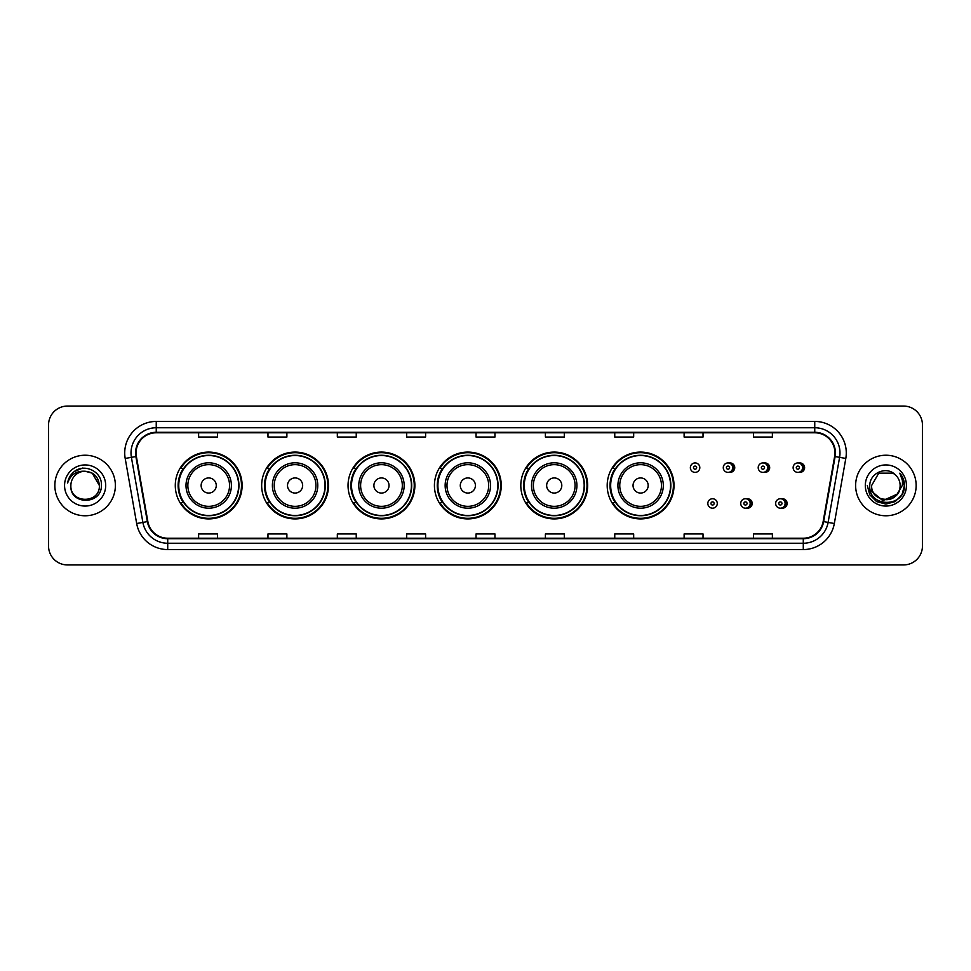 <?xml version="1.0" encoding="UTF-8"?>
<svg xmlns="http://www.w3.org/2000/svg" width="971" height="971" viewBox="0 0 971 971"><rect width="100%" height="100%" fill="white"/><g stroke="black" fill="none" stroke-linecap="round" stroke-linejoin="round"><path stroke-width="1.46" d="M607.191 485.5A33.415 33.415 0 0 0 640.605 518.915A33.415 33.415 0 0 0 674.02 485.5A33.415 33.415 0 0 0 640.605 452.085A33.415 33.415 0 0 0 607.191 485.5M520.808 485.5A33.415 33.415 0 0 0 554.223 518.915A33.415 33.415 0 0 0 587.649 485.5A33.415 33.415 0 0 0 554.223 452.085A33.415 33.415 0 0 0 520.808 485.5M434.425 485.5A33.415 33.415 0 0 0 467.84 518.915A33.415 33.415 0 0 0 501.267 485.5A33.415 33.415 0 0 0 467.84 452.085A33.415 33.415 0 0 0 434.425 485.5M348.043 485.5A33.415 33.415 0 0 0 381.469 518.915A33.415 33.415 0 0 0 414.884 485.5A33.415 33.415 0 0 0 381.469 452.085A33.415 33.415 0 0 0 348.043 485.5M261.66 485.5A33.415 33.415 0 0 0 295.087 518.915A33.415 33.415 0 0 0 328.501 485.5A33.415 33.415 0 0 0 295.087 452.085A33.415 33.415 0 0 0 261.66 485.5M175.29 485.5A33.415 33.415 0 0 0 208.704 518.915A33.415 33.415 0 0 0 242.119 485.5A33.415 33.415 0 0 0 208.704 452.085A33.415 33.415 0 0 0 175.29 485.5M746.468 508.088A4.734 4.734 0 0 0 752.209 503.476A4.734 4.734 0 0 0 746.468 498.851M781.4 508.088A4.734 4.734 0 0 0 787.141 503.476A4.734 4.734 0 0 0 781.4 498.851M729.003 472.282A4.734 4.734 0 0 0 734.744 467.658A4.734 4.734 0 0 0 729.003 463.033M763.934 472.282A4.734 4.734 0 0 0 769.675 467.658A4.734 4.734 0 0 0 763.934 463.033M798.866 472.282A4.734 4.734 0 0 0 804.607 467.658A4.734 4.734 0 0 0 798.866 463.033M183.301 502.529A30.574 30.574 0 0 1 183.301 468.471M269.683 502.529A30.574 30.574 0 0 1 269.683 468.471M356.066 502.529A30.574 30.574 0 0 1 356.066 468.471M442.436 502.529A30.574 30.574 0 0 1 442.436 468.471M528.819 502.529A30.574 30.574 0 0 1 528.819 468.471M615.201 502.529A30.574 30.574 0 0 1 615.201 468.471M48.55 424.97L48.55 546.03A18.91 18.91 0 0 0 67.46 564.94L903.54 564.94A18.91 18.91 0 0 0 922.45 546.03L922.45 424.97A18.91 18.91 0 0 0 903.54 406.06L67.46 406.06A18.91 18.91 0 0 0 48.55 424.97L48.55 546.03M54.849 485.5A30.271 30.271 0 0 0 85.12 515.771A30.271 30.271 0 0 0 115.379 485.5A30.271 30.271 0 0 0 85.12 455.229A30.271 30.271 0 0 0 54.849 485.5A30.271 30.271 0 0 0 85.12 515.771A30.271 30.271 0 0 0 115.379 485.5A30.271 30.271 0 0 0 85.12 455.229A30.271 30.271 0 0 0 54.849 485.5M855.621 485.5A30.271 30.271 0 0 0 885.88 515.771A30.271 30.271 0 0 0 916.151 485.5A30.271 30.271 0 0 0 885.88 455.229A30.271 30.271 0 0 0 855.621 485.5A30.271 30.271 0 0 0 885.88 515.771A30.271 30.271 0 0 0 916.151 485.5A30.271 30.271 0 0 0 885.88 455.229A30.271 30.271 0 0 0 855.621 485.5M136.061 452.959A20.173 20.173 0 0 1 156.246 432.787L814.754 432.787A20.173 20.173 0 0 1 834.623 456.467L823.153 521.536A20.173 20.173 0 0 1 803.284 538.213L167.716 538.213A20.173 20.173 0 0 1 147.847 521.536L136.377 456.467A20.173 20.173 0 0 1 136.061 452.959M135.564 452.959A20.682 20.682 0 0 0 135.879 456.552L147.349 521.621A20.682 20.682 0 0 0 167.716 538.711L803.284 538.711A20.682 20.682 0 0 0 823.651 521.621L835.121 456.552A20.682 20.682 0 0 0 814.754 432.289L156.246 432.289A20.682 20.682 0 0 0 135.564 452.959M125.198 458.446A31.521 31.521 0 0 1 156.246 421.438L814.754 421.438A31.521 31.521 0 0 1 845.802 458.446L834.332 523.515A31.521 31.521 0 0 1 803.284 549.562L167.716 549.562A31.521 31.521 0 0 1 136.668 523.515L125.198 458.446L131.401 457.341A25.222 25.222 0 0 1 156.246 427.75L814.754 427.75A25.222 25.222 0 0 1 839.599 457.341L828.117 522.41A25.222 25.222 0 0 1 803.284 543.25L167.716 543.25A25.222 25.222 0 0 1 142.883 522.41L131.401 457.341A25.222 25.222 0 0 1 131.024 452.959M903.54 406.06L67.46 406.06M67.46 564.94L903.54 564.94M922.45 546.03L922.45 424.97M823.651 521.621L828.117 522.41L839.599 457.341L845.802 458.446M476.045 432.787L476.045 437.059L494.955 437.059L494.955 432.787M406.679 432.787L406.679 437.059L425.601 437.059L425.601 432.787M337.325 432.787L337.325 437.059L356.248 437.059L356.248 432.787M267.972 432.787L267.972 437.059L286.882 437.059L286.882 432.787M198.618 432.787L198.618 437.059L217.528 437.059L217.528 432.787M545.399 432.787L545.399 437.059L564.321 437.059L564.321 432.787M614.752 432.787L614.752 437.059L633.675 437.059L633.675 432.787M684.118 432.787L684.118 437.059L703.028 437.059L703.028 432.787M753.472 432.787L753.472 437.059L772.382 437.059L772.382 432.787M494.955 538.213L494.955 533.941L476.045 533.941L476.045 538.213M425.601 538.213L425.601 533.941L406.679 533.941L406.679 538.213M356.248 538.213L356.248 533.941L337.325 533.941L337.325 538.213M286.882 538.213L286.882 533.941L267.972 533.941L267.972 538.213M217.528 538.213L217.528 533.941L198.618 533.941L198.618 538.213M564.321 538.213L564.321 533.941L545.399 533.941L545.399 538.213M633.675 538.213L633.675 533.941L614.752 533.941L614.752 538.213M703.028 538.213L703.028 533.941L684.118 533.941L684.118 538.213M772.382 538.213L772.382 533.941L753.472 533.941L753.472 538.213M99.37 485.5C100.244 503.888 69.997 503.888 70.871 485.5C69.536 505.418 102.016 504.956 101.372 485.5C102.477 471.87 84.768 463.033 74.282 471.542C70.58 474.516 68.358 478.327 67.63 483C70.567 474.637 76.393 470.729 85.12 471.251L92.245 473.156L99.37 485.5C100.244 503.888 69.997 503.888 70.871 485.5C69.997 503.888 100.244 503.888 99.37 485.5C100.244 503.888 69.997 503.888 70.871 485.5C69.997 503.888 100.244 503.888 99.37 485.5L92.245 473.156L85.12 471.251L92.245 473.156L99.37 485.5C98.532 476.846 93.774 472.088 85.12 471.251A14.249 14.249 0 0 0 70.871 485.5M64.559 485.5A20.561 20.561 0 0 0 85.12 506.061A20.561 20.561 0 0 0 105.681 485.5A20.561 20.561 0 0 0 85.12 464.939A20.561 20.561 0 0 0 64.559 485.5M74.282 471.554L82.875 467.973M216.266 485.5A7.562 7.562 0 0 0 208.704 477.938A7.562 7.562 0 0 0 201.131 485.5A7.562 7.562 0 0 0 208.704 493.062A7.562 7.562 0 0 0 216.266 485.5M231.401 485.5A22.697 22.697 0 0 0 208.704 462.803A22.697 22.697 0 0 0 186.007 485.5A22.697 22.697 0 0 0 208.704 508.197A22.697 22.697 0 0 0 231.401 485.5A22.697 22.697 0 0 1 208.704 508.197A22.697 22.697 0 0 1 186.007 485.5M238.648 485.5A29.955 29.955 0 0 0 208.704 455.545A29.955 29.955 0 0 0 178.749 485.5A29.955 29.955 0 0 0 208.704 515.455A29.955 29.955 0 0 0 238.648 485.5M241.488 485.5A32.783 32.783 0 0 1 180.679 502.529L183.725 502.529A30.235 30.235 0 0 0 238.939 485.573A30.235 30.235 0 0 0 183.725 468.471L180.679 468.471A32.783 32.783 0 0 1 241.488 485.5M302.649 485.5A7.562 7.562 0 0 0 295.087 477.938A7.562 7.562 0 0 0 287.513 485.5A7.562 7.562 0 0 0 295.087 493.062A7.562 7.562 0 0 0 302.649 485.5M317.784 485.5A22.697 22.697 0 0 0 295.087 462.803A22.697 22.697 0 0 0 272.39 485.5A22.697 22.697 0 0 0 295.087 508.197A22.697 22.697 0 0 0 317.784 485.5A22.697 22.697 0 0 1 295.087 508.197A22.697 22.697 0 0 1 272.39 485.5M325.03 485.5A29.955 29.955 0 0 0 295.087 455.545A29.955 29.955 0 0 0 265.132 485.5A29.955 29.955 0 0 0 295.087 515.455A29.955 29.955 0 0 0 325.03 485.5M327.87 485.5A32.783 32.783 0 0 1 267.061 502.529L270.096 502.529A30.235 30.235 0 0 0 325.309 485.573A30.235 30.235 0 0 0 270.096 468.471L267.061 468.471A32.783 32.783 0 0 1 327.87 485.5M389.031 485.5A7.562 7.562 0 0 0 381.469 477.938A7.562 7.562 0 0 0 373.896 485.5A7.562 7.562 0 0 0 381.469 493.062A7.562 7.562 0 0 0 389.031 485.5M404.167 485.5A22.697 22.697 0 0 0 381.469 462.803A22.697 22.697 0 0 0 358.76 485.5A22.697 22.697 0 0 0 381.469 508.197A22.697 22.697 0 0 0 404.167 485.5A22.697 22.697 0 0 1 381.469 508.197A22.697 22.697 0 0 1 358.76 485.5M411.413 485.5A29.955 29.955 0 0 0 381.469 455.545A29.955 29.955 0 0 0 351.514 485.5A29.955 29.955 0 0 0 381.469 515.455A29.955 29.955 0 0 0 411.413 485.5M414.253 485.5A32.783 32.783 0 0 1 353.444 502.529L356.478 502.529A30.235 30.235 0 0 0 411.692 485.573A30.235 30.235 0 0 0 356.478 468.471L353.444 468.471A32.783 32.783 0 0 1 414.253 485.5M475.414 485.5A7.562 7.562 0 0 0 467.84 477.938A7.562 7.562 0 0 0 460.278 485.5A7.562 7.562 0 0 0 467.84 493.062A7.562 7.562 0 0 0 475.414 485.5M490.549 485.5A22.697 22.697 0 0 0 467.84 462.803A22.697 22.697 0 0 0 445.143 485.5A22.697 22.697 0 0 0 467.84 508.197A22.697 22.697 0 0 0 490.549 485.5A22.697 22.697 0 0 1 467.84 508.197A22.697 22.697 0 0 1 445.143 485.5M497.795 485.5A29.955 29.955 0 0 0 467.84 455.545A29.955 29.955 0 0 0 437.897 485.5A29.955 29.955 0 0 0 467.84 515.455A29.955 29.955 0 0 0 497.795 485.5M500.635 485.5A32.783 32.783 0 0 1 439.827 502.529L442.861 502.529A30.235 30.235 0 0 0 498.074 485.573A30.235 30.235 0 0 0 442.861 468.471L439.827 468.471A32.783 32.783 0 0 1 500.635 485.5M561.796 485.5A7.562 7.562 0 0 0 554.223 477.938A7.562 7.562 0 0 0 546.661 485.5A7.562 7.562 0 0 0 554.223 493.062A7.562 7.562 0 0 0 561.796 485.5M576.92 485.5A22.697 22.697 0 0 0 554.223 462.803A22.697 22.697 0 0 0 531.525 485.5A22.697 22.697 0 0 0 554.223 508.197A22.697 22.697 0 0 0 576.92 485.5A22.697 22.697 0 0 1 554.223 508.197A22.697 22.697 0 0 1 531.525 485.5M584.178 485.5A29.955 29.955 0 0 0 554.223 455.545A29.955 29.955 0 0 0 524.279 485.5A29.955 29.955 0 0 0 554.223 515.455A29.955 29.955 0 0 0 584.178 485.5M587.018 485.5A32.783 32.783 0 0 1 526.209 502.529L529.244 502.529A30.235 30.235 0 0 0 584.457 485.573A30.235 30.235 0 0 0 529.244 468.471L526.209 468.471A32.783 32.783 0 0 1 587.018 485.5M648.179 485.5A7.562 7.562 0 0 0 640.605 477.938A7.562 7.562 0 0 0 633.043 485.5A7.562 7.562 0 0 0 640.605 493.062A7.562 7.562 0 0 0 648.179 485.5M663.302 485.5A22.697 22.697 0 0 0 640.605 462.803A22.697 22.697 0 0 0 617.908 485.5A22.697 22.697 0 0 0 640.605 508.197A22.697 22.697 0 0 0 663.302 485.5A22.697 22.697 0 0 1 640.605 508.197A22.697 22.697 0 0 1 617.908 485.5M670.56 485.5A29.955 29.955 0 0 0 640.605 455.545A29.955 29.955 0 0 0 610.662 485.5A29.955 29.955 0 0 0 640.605 515.455A29.955 29.955 0 0 0 670.56 485.5M673.401 485.5A32.783 32.783 0 0 1 612.592 502.529L615.626 502.529A30.235 30.235 0 0 0 670.84 485.573A30.235 30.235 0 0 0 615.626 468.471L612.592 468.471A32.783 32.783 0 0 1 673.401 485.5M900.129 485.5C901.003 503.888 870.756 503.888 871.63 485.5L878.755 473.156L893.004 473.156L895.213 474.734C886.474 465.558 869.628 473.12 869.785 485.5C868.183 507.505 903.855 508.076 904.438 486.568L904.462 485.5C904.414 480.827 902.86 476.725 899.801 473.18C902.132 477.004 902.945 481.106 902.253 485.5L896.803 494.652A14.249 14.249 0 0 0 900.129 485.5C901.003 503.888 870.756 503.888 871.63 485.5C870.756 503.888 901.003 503.888 900.129 485.5A14.249 14.249 0 0 0 895.213 474.734M896.803 494.652C889.242 504.884 870.89 498.341 871.63 485.5M897.714 493.899L882.845 500.635L870.234 490.124M865.319 485.5A20.561 20.561 0 0 0 885.88 506.061A20.561 20.561 0 0 0 906.441 485.5A20.561 20.561 0 0 0 885.88 464.939A20.561 20.561 0 0 0 865.319 485.5M899.801 473.18L904.462 486.046L903.588 479.868L904.462 486.046L903.588 479.868L904.462 486.046L899.935 473.338L904.462 486.034L899.935 473.338L904.462 485.5L901.974 494.797L895.177 501.594L885.88 504.083L876.582 501.594L869.785 494.797L867.297 485.5M899.935 473.338L904.462 486.046M699.812 467.658A4.734 4.734 0 0 1 695.09 472.379A4.734 4.734 0 0 1 690.357 467.658A4.734 4.734 0 0 1 695.09 462.924A4.734 4.734 0 0 1 699.812 467.658A4.734 4.734 0 0 0 695.09 462.924A4.734 4.734 0 0 0 690.357 467.658M732.729 467.658A4.734 4.734 0 0 1 727.995 472.379A4.734 4.734 0 0 1 723.274 467.658A4.734 4.734 0 0 1 727.995 462.924A4.734 4.734 0 0 1 732.729 467.658A4.734 4.734 0 0 0 727.995 462.924A4.734 4.734 0 0 0 723.274 467.658M767.66 467.658A4.734 4.734 0 0 1 762.927 472.379A4.734 4.734 0 0 1 758.205 467.658A4.734 4.734 0 0 1 762.927 462.924A4.734 4.734 0 0 1 767.66 467.658A4.734 4.734 0 0 0 762.927 462.924A4.734 4.734 0 0 0 758.205 467.658M802.592 467.658A4.734 4.734 0 0 1 797.859 472.379A4.734 4.734 0 0 1 793.125 467.658A4.734 4.734 0 0 1 797.859 462.924A4.734 4.734 0 0 1 802.592 467.658A4.734 4.734 0 0 0 797.859 462.924A4.734 4.734 0 0 0 793.125 467.658M707.823 503.476A4.734 4.734 0 0 1 712.544 498.742A4.734 4.734 0 0 1 717.278 503.476A4.734 4.734 0 0 1 712.544 508.197A4.734 4.734 0 0 1 707.823 503.476A4.734 4.734 0 0 0 712.544 508.197A4.734 4.734 0 0 0 717.278 503.476M740.739 503.476A4.734 4.734 0 0 1 745.461 498.742A4.734 4.734 0 0 1 750.195 503.476A4.734 4.734 0 0 1 745.461 508.197A4.734 4.734 0 0 1 740.739 503.476A4.734 4.734 0 0 0 745.461 508.197A4.734 4.734 0 0 0 750.195 503.476M775.659 503.476A4.734 4.734 0 0 1 780.393 498.742A4.734 4.734 0 0 1 785.126 503.476A4.734 4.734 0 0 1 780.393 508.197A4.734 4.734 0 0 1 775.659 503.476A4.734 4.734 0 0 0 780.393 508.197A4.734 4.734 0 0 0 785.126 503.476M814.754 421.438L814.754 432.289M131.401 457.341L135.879 456.552M167.716 549.562L167.716 538.711M803.284 538.711L803.284 549.562M136.668 523.515L147.349 521.621M835.121 456.552L839.599 457.341M156.246 421.438L156.246 432.289M828.117 522.41L834.332 523.515M229.557 485.5A20.852 20.852 0 0 0 208.704 464.648A20.852 20.852 0 0 0 187.852 485.5A20.852 20.852 0 0 0 208.704 506.352A20.852 20.852 0 0 0 229.557 485.5M315.939 485.5A20.852 20.852 0 0 0 295.087 464.648A20.852 20.852 0 0 0 274.235 485.5A20.852 20.852 0 0 0 295.087 506.352A20.852 20.852 0 0 0 315.939 485.5M402.322 485.5A20.852 20.852 0 0 0 381.469 464.648A20.852 20.852 0 0 0 360.617 485.5A20.852 20.852 0 0 0 381.469 506.352A20.852 20.852 0 0 0 402.322 485.5M488.692 485.5A20.852 20.852 0 0 0 467.84 464.648A20.852 20.852 0 0 0 446.988 485.5A20.852 20.852 0 0 0 467.84 506.352A20.852 20.852 0 0 0 488.692 485.5M575.075 485.5A20.852 20.852 0 0 0 554.223 464.648A20.852 20.852 0 0 0 533.37 485.5A20.852 20.852 0 0 0 554.223 506.352A20.852 20.852 0 0 0 575.075 485.5M661.457 485.5A20.852 20.852 0 0 0 640.605 464.648A20.852 20.852 0 0 0 619.753 485.5A20.852 20.852 0 0 0 640.605 506.352A20.852 20.852 0 0 0 661.457 485.5M693.512 467.658A1.578 1.578 0 0 0 695.09 469.236A1.578 1.578 0 0 0 696.656 467.658A1.578 1.578 0 0 0 695.09 466.08A1.578 1.578 0 0 0 693.512 467.658M732.352 463.543A5.996 5.996 0 0 1 732.352 471.76M726.417 467.658A1.578 1.578 0 0 0 727.995 469.236A1.578 1.578 0 0 0 729.573 467.658A1.578 1.578 0 0 0 727.995 466.08A1.578 1.578 0 0 0 726.417 467.658M767.284 463.543A5.996 5.996 0 0 1 767.284 471.76M761.349 467.658A1.578 1.578 0 0 0 762.927 469.236A1.578 1.578 0 0 0 764.505 467.658A1.578 1.578 0 0 0 762.927 466.08A1.578 1.578 0 0 0 761.349 467.658M802.216 463.543A5.996 5.996 0 0 1 802.216 471.76M796.281 467.658A1.578 1.578 0 0 0 797.859 469.236A1.578 1.578 0 0 0 799.436 467.658A1.578 1.578 0 0 0 797.859 466.08A1.578 1.578 0 0 0 796.281 467.658M714.122 503.476A1.578 1.578 0 0 0 712.544 501.898A1.578 1.578 0 0 0 710.978 503.476A1.578 1.578 0 0 0 712.544 505.041A1.578 1.578 0 0 0 714.122 503.476M749.818 499.361A5.996 5.996 0 0 1 749.818 507.578M747.039 503.476A1.578 1.578 0 0 0 745.461 501.898A1.578 1.578 0 0 0 743.883 503.476A1.578 1.578 0 0 0 745.461 505.041A1.578 1.578 0 0 0 747.039 503.476M784.75 499.361A5.996 5.996 0 0 1 784.75 507.578M781.971 503.476A1.578 1.578 0 0 0 780.393 501.898A1.578 1.578 0 0 0 778.815 503.476A1.578 1.578 0 0 0 780.393 505.041A1.578 1.578 0 0 0 781.971 503.476"/></g></svg>
